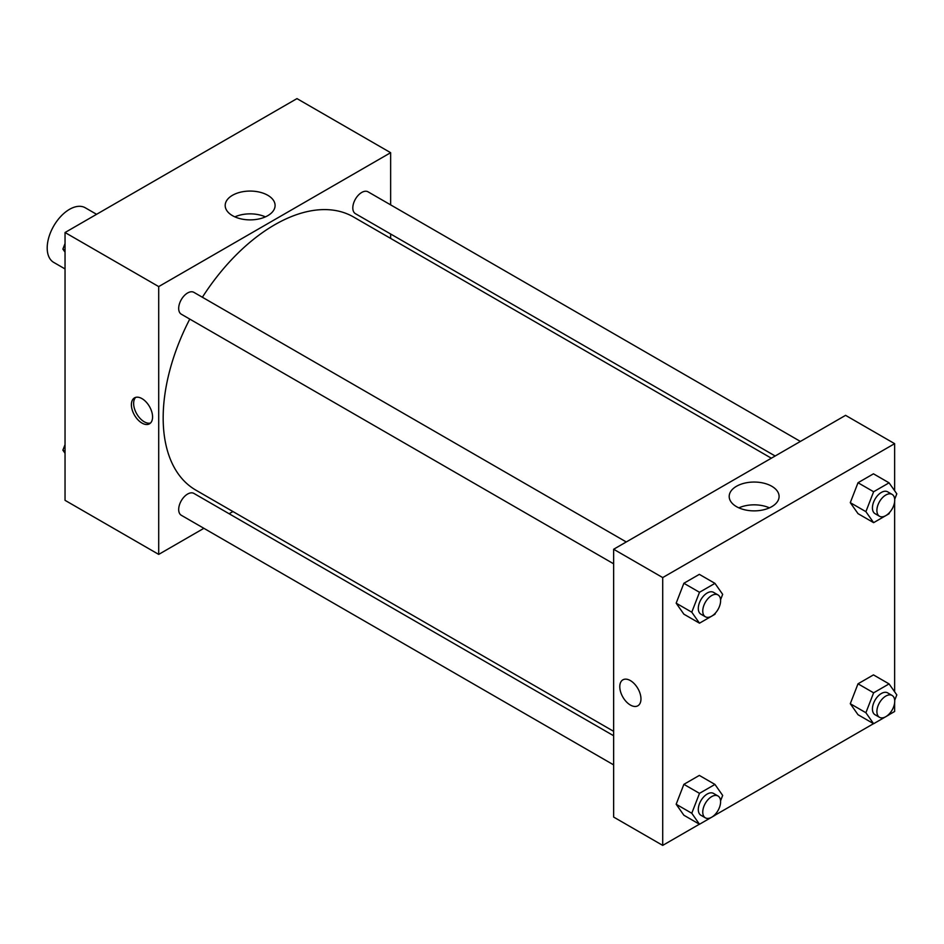 <?xml version="1.0" encoding="UTF-8"?>
<svg xmlns="http://www.w3.org/2000/svg" width="944" height="944" viewBox="0 0 944 944"><rect width="100%" height="100%" fill="white"/><g stroke="black" fill="none" stroke-linecap="round" stroke-linejoin="round"><path stroke-width="1.42" d="M96.583 214.312L85.267 207.774A31.541 18.207 120 0 0 60.971 216.223A31.541 18.207 120 0 0 47.2 247.965A31.541 18.207 120 0 0 53.737 262.408L65.042 268.934M203.892 528.31L158.71 554.399L65.042 500.332L65.042 232.519L296.971 98.613L390.639 152.692L390.639 204.872M390.639 234.006L390.639 238.407M232.495 195.29A24.945 14.408 180 0 1 259.683 192.163A24.945 14.408 180 0 1 275.093 205.473A24.945 14.408 180 0 1 250.136 219.881A24.945 14.408 180 0 1 225.191 205.473A24.945 14.408 180 0 1 232.495 195.29M158.71 554.399L158.71 286.587L65.042 232.519M158.71 286.587L390.639 152.692M265.406 216.872A24.945 14.408 0 0 0 234.867 216.872M141.978 423.077A14.986 8.649 60 0 1 132.195 409.873A14.986 8.649 60 0 1 134.496 397.872A14.986 8.649 60 0 1 149.471 406.522A14.986 8.649 60 0 1 149.471 423.821A14.986 8.649 60 0 1 141.978 423.077M135.7 397.365A14.986 8.649 -120 0 0 134.78 409.602A14.986 8.649 -120 0 0 144.231 421.779A14.986 8.649 -120 0 0 150.509 423.018M232.944 511.542L229.121 513.748M626.261 541.962L193.909 292.357A12.614 7.281 120 0 0 181.295 299.637A12.614 7.281 120 0 0 181.295 314.199L613.647 563.816M613.647 735.754L193.909 493.417A12.614 7.281 120 0 0 184.198 496.804A12.614 7.281 120 0 0 178.687 509.5A12.614 7.281 120 0 0 181.295 515.271L613.647 764.888M800.394 441.438L368.042 191.821A12.614 7.281 120 0 0 358.319 195.207A12.614 7.281 120 0 0 352.808 207.892A12.614 7.281 120 0 0 355.428 213.674L775.154 455.999M189.768 319.096A157.695 91.049 120 0 0 163.17 417.921A157.695 91.049 120 0 0 195.821 490.113L613.647 731.34M771.342 458.206L353.516 216.978A157.695 91.049 120 0 0 202.382 297.242M699.41 824.206L662.712 845.387L613.647 817.067L613.647 549.255L845.576 415.348L894.641 443.668L894.641 490.75M714.997 815.203L873.53 723.67M889.13 714.667L894.641 711.481L894.641 702.737M676.164 603.181L683.881 614.178L676.164 603.181L683.881 583.274L676.164 603.181L691.775 612.196L699.492 592.289L714.95 583.368L722.667 594.354L720.567 599.782M699.339 574.353L683.881 583.274L699.339 574.353L714.95 583.368M850.284 502.656L858.013 513.642L850.284 502.656L858.013 482.738L850.284 502.656L865.896 511.66L873.625 491.753L889.071 482.832L896.8 493.83L894.688 499.258M873.46 473.817L858.013 482.738L873.46 473.817L889.071 482.832M850.284 703.717L858.013 714.714L850.284 703.717L858.013 683.81L850.284 703.717L865.896 712.732L873.625 692.825L889.071 683.904L896.8 694.89L894.688 700.318M873.46 674.889L858.013 683.81L873.46 674.889L889.071 683.904M662.712 845.387L662.712 577.575L894.641 443.668M894.641 501.677L894.641 691.822M676.164 804.253L683.881 815.238L676.164 804.253L683.881 784.334L676.164 804.253L691.775 813.256L699.492 793.349L714.95 784.429L722.667 795.426L720.567 800.854M699.339 775.413L683.881 784.334L699.339 775.413L714.95 784.429M736.497 506.645A24.945 14.408 180 0 1 729.193 496.461A24.945 14.408 180 0 1 754.15 482.054A24.945 14.408 180 0 1 779.095 496.461A24.945 14.408 180 0 1 763.696 509.772A24.945 14.408 180 0 1 736.497 506.645M662.712 577.575L613.647 549.255M640.964 698.926A14.986 8.649 60 0 1 637.861 705.782A14.986 8.649 60 0 1 622.887 697.132A14.986 8.649 60 0 1 622.887 679.833A14.986 8.649 60 0 1 634.427 683.857A14.986 8.649 60 0 1 640.964 698.926M769.419 507.848A24.945 14.408 0 0 0 738.869 507.848M622.887 679.833A14.986 8.649 -120 0 0 622.887 697.132A14.986 8.649 -120 0 0 637.861 705.782M715.422 613.045L714.95 614.273L699.492 623.182L691.775 612.196M717.995 594.921L713.534 592.348A12.614 7.281 120 0 0 703.811 595.735A12.614 7.281 120 0 0 698.3 608.432A12.614 7.281 120 0 0 700.92 614.202L705.38 616.774A12.614 7.281 120 0 0 717.995 609.494A12.614 7.281 120 0 0 717.995 594.921A12.614 7.281 120 0 0 708.271 598.307A12.614 7.281 120 0 0 702.761 611.004A12.614 7.281 120 0 0 705.38 616.774M699.492 623.182L683.881 614.178M699.492 592.289L683.881 583.274M889.555 512.509L889.071 513.737L873.625 522.657L865.896 511.66M892.115 494.396L887.655 491.824A12.614 7.281 120 0 0 877.932 495.199A12.614 7.281 120 0 0 872.433 507.896A12.614 7.281 120 0 0 875.041 513.666L879.501 516.25A12.614 7.281 120 0 0 892.115 508.958A12.614 7.281 120 0 0 892.115 494.396A12.614 7.281 120 0 0 882.392 497.771A12.614 7.281 120 0 0 876.893 510.468A12.614 7.281 120 0 0 879.501 516.25M873.625 522.657L858.013 513.642M873.625 491.753L858.013 482.738M715.422 814.106L714.95 815.333L699.492 824.254L691.775 813.256M717.995 795.993L713.534 793.42A12.614 7.281 120 0 0 703.811 796.795A12.614 7.281 120 0 0 698.3 809.492A12.614 7.281 120 0 0 700.92 815.262L705.38 817.846A12.614 7.281 120 0 0 717.995 810.554A12.614 7.281 120 0 0 717.995 795.993A12.614 7.281 120 0 0 708.271 799.367A12.614 7.281 120 0 0 702.761 812.064A12.614 7.281 120 0 0 705.38 817.846M699.492 824.254L683.881 815.238M699.492 793.349L683.881 784.334M889.555 713.581L889.071 714.797L873.625 723.718L865.896 712.732M892.115 695.457L887.655 692.884A12.614 7.281 120 0 0 877.932 696.259A12.614 7.281 120 0 0 872.433 708.956A12.614 7.281 120 0 0 875.041 714.738L879.501 717.31A12.614 7.281 120 0 0 892.115 710.03A12.614 7.281 120 0 0 892.115 695.457A12.614 7.281 120 0 0 882.392 698.843A12.614 7.281 120 0 0 876.893 711.54A12.614 7.281 120 0 0 879.501 717.31M873.625 723.718L858.013 714.714M873.625 692.825L858.013 683.81M65.042 252.178L62.882 249.11L65.042 243.54M70.552 229.333L86.152 220.33M65.042 250.361L62.882 249.11M244.685 128.797L260.273 119.794M65.042 453.25L62.882 450.17L65.042 444.612M65.042 451.421L62.882 450.17"/></g></svg>

